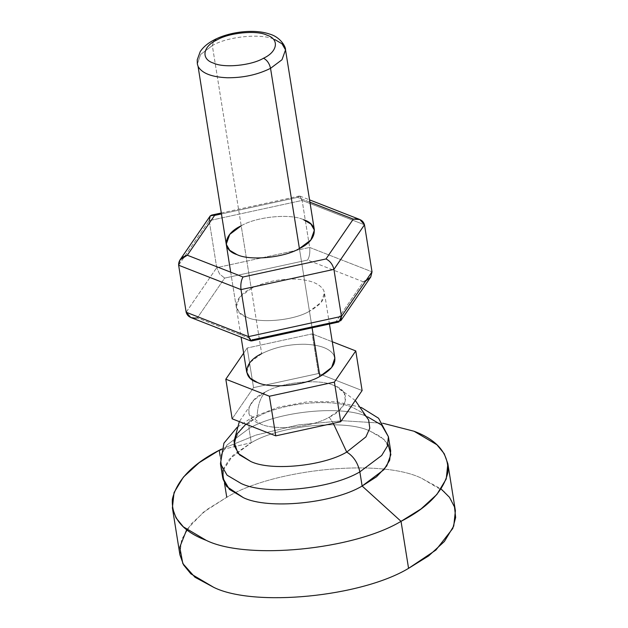 <?xml version="1.0" encoding="UTF-8"?>
<svg xmlns="http://www.w3.org/2000/svg" width="628" height="628" viewBox="0 0 628 628"><rect width="100%" height="100%" fill="white"/><g stroke="black" fill="none" stroke-linecap="round" stroke-linejoin="round"><path stroke-width="0.47" stroke-dasharray="3.14 2.35" d="M213.991 39.988L212.335 45.569L200.622 54.471L197.349 64.009L200.622 54.471L212.335 45.569C227.501 36.424 261.798 33.08 274.711 39.493C261.798 33.08 227.501 36.424 212.335 45.569L261.688 353.682L212.335 45.569L213.991 39.988M299.407 248.555L312.1 327.8L299.407 248.555M334.881 357.999L334.151 355.629C330.336 348.752 320.641 344.953 305.051 344.254C289.084 344.113 274.632 347.253 261.688 353.682C274.632 347.253 289.084 344.113 305.051 344.254C320.641 344.953 330.336 348.752 334.151 355.629M390.679 450.912L383.998 439.341L370.073 431.114C345.479 418.907 280.143 425.274 251.263 442.693L248.994 428.524C277.874 411.097 343.21 404.73 367.804 416.937C343.21 404.73 277.874 411.097 248.994 428.524L227.155 444.891L221.449 454.327L220.444 463.645L221.449 454.327L227.155 444.891L248.994 428.524L249.175 421.663L252.307 417.345L249.175 421.663L248.994 428.524L251.263 442.693L221.315 449.766L251.263 442.693C280.143 425.274 345.479 418.907 370.073 431.114L380.67 436.664L388.018 444.067M245.909 424.19L257.119 417.055L252.307 417.345L257.119 417.055L241.215 428.375L233.961 441.602M223.105 470.482L232.831 455.473L251.263 442.693L229.432 459.068L223.717 468.504L222.712 477.814M333.287 423.343L329.19 417.212C312.493 427.283 274.703 430.965 260.487 423.908L248.939 413.978L249.112 407.164L253.72 400.224L265.079 392.147C260.11 398.026 257.456 406.332 257.119 417.055C257.456 406.332 260.11 398.026 265.079 392.147C281.776 382.067 319.566 378.386 333.79 385.443L336.985 386.887L344.277 393.12L345.431 401.323L339.764 409.903L329.19 417.212L333.287 423.343M455.394 510.752L451.736 500.689L444.443 491.779L421.592 478.277C381.267 458.252 274.114 468.7 226.755 497.274L206.706 509.7L190.943 524.121L181.571 539.601L179.922 554.869M224.486 483.128L220.161 456.101L224.486 483.128M221.519 449.075L256.083 435.055L298.331 424.881L342.794 420.744L382.829 423.233L342.794 420.744L298.331 424.881L256.083 435.055L221.519 449.075M368.675 420.022L362.709 412.902L353.148 407.69C333.272 397.822 280.457 402.972 257.119 417.055C280.457 402.972 333.272 397.822 353.148 407.69L362.701 412.902L368.675 420.014M388.41 436.735L381.73 425.172L367.804 416.937M232.156 418.813L253.531 387.633L318.506 373.503L362.113 390.545L318.506 373.503L312.163 333.884L247.181 348.014L243.656 353.156L247.181 348.014L253.531 387.633L232.156 418.813M333.79 385.443C319.566 378.386 281.776 382.067 265.079 392.147C245.509 401.104 242.989 418.57 260.487 423.908C274.703 430.965 312.493 427.283 329.19 417.212C348.76 408.255 351.288 390.789 333.79 385.443M332.275 341.742L312.163 333.884L332.275 341.742M318.506 373.503L253.531 387.633L247.181 348.014L312.163 333.884L318.506 373.503M261.688 353.682L250.227 362.278L246.694 372.121M285.528 49.887L282.027 43.811L274.711 39.493M186.712 529.671L203.456 512.197L226.755 497.274C274.114 468.7 381.267 458.252 421.592 478.277L441.076 488.929M303.575 219.721C290.67 213.308 256.365 216.652 241.207 225.797L251.247 288.488C264.184 282.058 278.644 278.911 294.611 279.06C310.193 279.758 319.895 283.55 323.71 290.434L324.441 292.805L321.167 302.343L309.447 311.237C321.599 304.502 326.356 297.57 323.71 290.434C319.895 283.55 310.193 279.758 294.611 279.06C278.644 278.911 264.184 282.058 251.247 288.488C233.483 296.62 231.19 312.477 247.071 317.321C259.984 323.734 294.289 320.39 309.447 311.237C294.289 320.39 259.984 323.734 247.071 317.321L239.763 313.003L236.254 306.927L239.778 297.083L251.247 288.488L241.207 225.797C256.365 216.652 290.67 213.308 303.575 219.721M365.677 281.069L363.337 281.815L336.035 321.638L363.337 281.815L370.677 277.113M363.337 281.815L307.642 260.047C309.533 256.671 310.208 252.472 309.659 247.44L372.019 271.814L309.659 247.44L302.131 200.426L364.483 224.8L302.131 200.426L209.203 220.632L216.731 267.654L309.659 247.44C310.208 252.472 309.533 256.671 307.642 260.047L224.651 278.094L219.572 273.957L216.731 267.654L219.572 273.957L224.651 278.094L197.357 317.909L224.651 278.094L307.642 260.047L363.337 281.815M186.163 312.242L216.731 267.654L186.163 312.242M251.451 340.988L253.045 339.685L197.357 317.909L253.045 339.685L336.035 321.638L338.892 321.976M190.755 317.501L197.357 317.909M178.635 265.22L209.203 220.632L178.635 265.22M221.362 213.936L297.601 197.357L299.195 196.054L302.131 200.426L299.964 196.109L297.601 197.357L221.362 213.936M309.918 202.169L297.601 197.357L309.918 202.169M210.27 215.859L209.203 220.632L302.131 200.426L309.659 247.44L216.731 267.654L209.203 220.632M329.441 324.024L324.441 292.805M361.155 407.399L336.349 401.732L307.618 401.763L278.337 407.195L252.307 417.345L237.172 427.26M253.72 400.224L239.339 421.616M355.283 400.507L336.985 386.887M230.688 272.183L241.105 337.181M221.213 213.01L299.195 196.054M299.964 196.109L309.549 199.861M236.254 306.927L226.213 244.237"/><path stroke-width="0.94" d="M216.856 39.996L213.991 39.988L216.856 39.996C229.008 32.664 256.507 29.979 266.853 35.121C279.586 39.007 277.749 51.716 263.509 58.231C251.357 65.563 223.858 68.248 213.512 63.106C200.779 59.22 202.616 46.511 216.856 39.996C202.616 46.511 200.779 59.22 213.512 63.106C223.858 68.248 251.357 65.563 263.509 58.231C267.073 60.092 269.412 63.459 270.542 68.326C269.412 63.459 267.073 60.092 263.509 58.231C277.749 51.716 279.586 39.007 266.853 35.121C256.507 29.979 229.008 32.664 216.856 39.996M274.711 39.493L282.027 43.811L285.528 49.887C285.991 47.445 280.904 37.146 269.498 34.038C254.395 28.786 229.558 31.643 213.991 39.988C207.939 43.089 203.354 46.959 200.23 51.59L197.231 59.833L197.349 64.009L198.071 66.38C201.886 73.256 211.589 77.056 227.171 77.754C243.146 77.896 257.598 74.756 270.542 68.326L299.407 248.555L270.542 68.326C257.598 74.756 243.146 77.896 227.171 77.754C211.589 77.056 201.886 73.256 198.071 66.38L230.688 272.183M334.151 355.629C336.796 362.764 332.047 369.696 319.887 376.439L312.1 327.8L319.887 376.439L331.608 367.537L334.881 357.999L329.441 324.024M285.528 49.887L282.003 59.731L270.542 68.326L282.003 59.731L285.528 49.887L314.4 230.115L310.891 224.039L303.575 219.721C319.464 224.565 317.171 240.422 299.407 248.555L310.868 239.959L314.4 230.115M239.339 421.616L233.961 441.602L237.941 453.275L250.698 461.447C270.574 471.314 323.389 466.164 346.727 452.082C353.454 456.14 357.827 462.734 359.852 471.856C330.98 489.283 265.636 495.649 241.05 483.442L227.116 475.208L220.444 463.645L227.116 475.208L241.05 483.442C265.636 495.649 330.98 489.283 359.852 471.856L362.128 486.033L383.959 469.666L389.674 460.23L390.679 450.912L388.41 436.735L387.405 446.053L381.691 455.488L359.852 471.856C357.827 462.734 353.454 456.14 346.727 452.082C323.389 466.164 270.574 471.314 250.698 461.447L239.449 454.798L234.04 445.464L236.364 434.655L245.909 424.19M367.804 416.937L381.73 425.172L388.41 436.735L378.574 418.24L361.155 407.399M388.018 444.067L390.867 454.562L386.777 465.921L376.533 476.778L362.128 486.033L401.033 521.334L408.561 568.348L401.033 521.334C427.872 507.534 443.494 491.214 447.905 472.358C448.902 453.84 437.622 440.142 414.064 431.255L382.829 423.233L414.064 431.255L436.907 444.757L444.208 453.675L447.858 463.731L446.218 479.007L436.845 494.487L421.082 508.9L401.033 521.334C353.674 549.9 246.521 560.357 206.188 540.331L183.345 526.829L176.052 517.919L172.394 507.856L174.042 492.58L183.415 477.107L199.17 462.687L219.219 450.26L220.161 456.101L219.219 450.26L221.315 449.766L219.219 450.26C192.388 464.053 176.758 480.381 172.355 499.229C171.358 517.747 182.63 531.453 206.188 540.331C246.521 560.357 353.674 549.9 401.033 521.334L362.128 486.033C333.248 503.46 267.913 509.826 243.319 497.619L226.669 486.472L222.924 478.897L223.105 470.482M346.727 452.082L333.287 423.343L346.727 452.082L365.92 436.884L369.782 428.225L368.675 420.022L369.782 428.218L365.928 436.884L346.727 452.082M172.394 507.856L179.922 554.869L183.58 564.933L190.881 573.843L213.724 587.345C254.05 607.37 361.202 596.922 408.561 568.348L428.618 555.921L444.373 541.501L453.746 526.029L455.394 510.752L447.858 463.731M226.755 497.274L224.486 483.128L226.755 497.274M219.219 450.26L221.519 449.075L219.219 450.26M237.172 427.26L223.929 443.156L220.444 463.645L222.712 477.814L229.393 489.385L243.319 497.619C267.913 509.826 333.248 503.46 362.128 486.033L359.852 471.856L381.691 455.488L387.405 446.053L388.41 436.735M362.113 390.545L340.737 421.726L275.763 435.856L232.156 418.813L225.813 379.194L269.412 396.237L334.394 382.107L355.77 350.926L332.275 341.742L355.77 350.926L334.394 382.107L269.412 396.237L225.813 379.194L243.656 353.156L225.813 379.194L232.156 418.813L275.763 435.856L269.412 396.237L275.763 435.856L340.737 421.726L334.394 382.107L340.737 421.726L362.113 390.545L355.77 350.926L362.113 390.545M241.105 337.181L246.694 372.121L250.203 378.197L257.519 382.515C270.425 388.928 304.729 385.584 319.887 376.439C304.729 385.584 270.425 388.928 257.519 382.515C241.631 377.671 243.923 361.814 261.688 353.682M441.076 488.929L449.491 497.313L454.499 506.945L455.645 517.488L452.757 528.501L435.903 550.05L408.561 568.348C361.202 596.922 254.05 607.37 213.724 587.345L194.955 577.234L182.811 563.528L179.773 547.137L186.712 529.671M340.808 320.688L370.677 277.113L372.019 271.814L341.451 316.402L340.808 320.688L253.045 339.685L250.682 340.925L248.523 336.616L251.451 340.988L338.892 321.976L341.451 316.402L372.019 271.814L364.483 224.8L333.923 269.388L341.451 316.402L248.523 336.616L186.163 312.242L190.755 317.501L250.682 340.925M209.203 220.632L210.27 215.859L211.762 215.066L214.611 215.404L187.317 255.227L243.005 276.995L325.995 258.948L353.297 219.125L359.899 219.541L364.483 224.8L372.019 271.814L370.748 277.003L365.677 281.069M197.357 317.909C191.289 318.718 187.552 316.826 186.163 312.242L178.635 265.22L186.163 312.242L248.523 336.616L240.995 289.602L178.635 265.22L179.977 259.929L187.317 255.227L214.611 215.404L221.362 213.936L210.27 215.859L179.977 259.929M353.297 219.125L309.918 202.169L353.297 219.125L325.995 258.948C330.1 261.02 332.738 264.498 333.923 269.388L364.483 224.8C363.094 220.216 359.365 218.324 353.297 219.125M299.407 248.555C284.249 257.7 249.944 261.044 237.031 254.638C221.15 249.787 223.442 233.93 241.207 225.797L229.738 234.393L226.213 244.237L229.722 250.313L237.031 254.638C249.944 261.044 284.249 257.7 299.407 248.555M333.923 269.388C332.738 264.498 330.1 261.02 325.995 258.948L243.005 276.995C241.113 280.371 240.446 284.57 240.995 289.602L333.923 269.388L240.995 289.602L248.523 336.616L341.451 316.402L333.923 269.388M240.995 289.602C240.446 284.57 241.113 280.371 243.005 276.995L187.317 255.227C181.406 257.025 178.509 260.361 178.635 265.22L240.995 289.602M368.675 420.022L355.283 400.507M211.762 215.066L221.213 213.01M309.549 199.861L359.899 219.541"/></g></svg>
